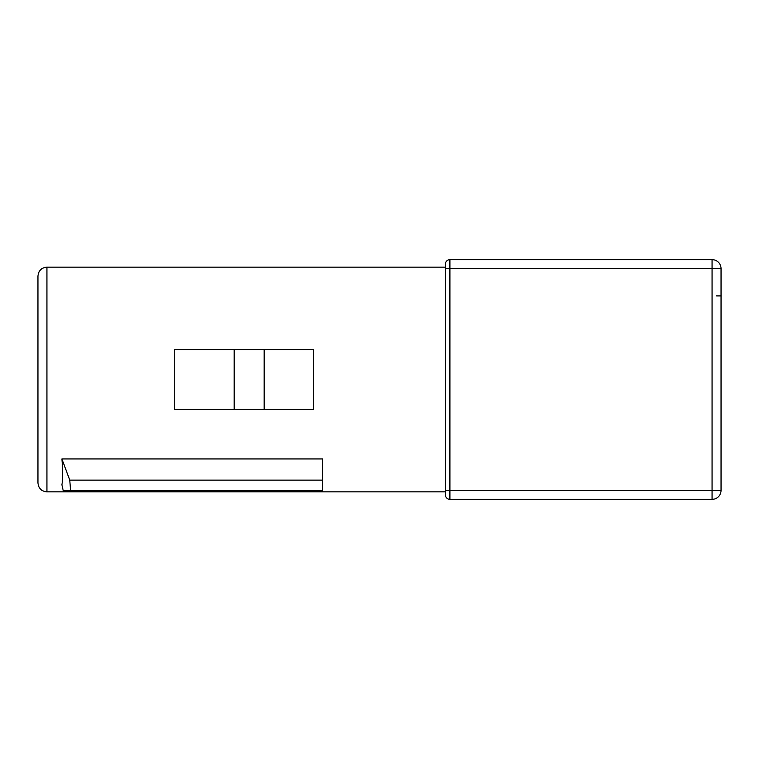 <?xml version="1.0" encoding="UTF-8"?>
<svg xmlns="http://www.w3.org/2000/svg" width="759" height="759" viewBox="0 0 759 759"><rect width="100%" height="100%" fill="white"/><g stroke="black" fill="none" stroke-linecap="round" stroke-linejoin="round"><path stroke-width="1.14" d="M721.05 490.352L721.05 268.648A8.985 8.985 148.2 0 0 712.065 259.654L449.907 259.654A4.497 4.497 179.5 0 0 445.41 264.151L445.41 494.849A4.497 4.497 -3.1 0 0 449.907 499.346L712.065 499.346A8.985 8.985 0 0 0 721.05 490.352L712.065 490.352L712.065 499.346M46.935 491.851C41.527 491.367 38.529 488.369 37.95 482.866L37.95 276.134C38.529 270.631 41.527 267.633 46.935 267.149L445.41 267.149L445.41 491.851L46.935 491.851L46.935 267.149M70.615 490.722L322.575 490.722L322.575 458.948L61.915 458.948C62.845 470.466 62.845 479.1 61.915 484.83L63.244 490.722L70.615 490.722L69.762 480.134L61.915 458.948M264.151 409.462L313.59 409.462L313.59 349.538L264.151 349.538L264.151 409.462L174.266 409.462L174.266 349.538L264.151 349.538M234.189 349.538L234.189 409.462M322.575 480.134L69.762 480.134M721.05 295.906L716.553 295.906M712.065 259.654L712.065 268.648L721.05 268.648M445.41 494.849A4.497 4.497 -3.1 0 0 449.907 499.346L449.907 268.648L712.065 268.648L712.065 490.352L445.41 490.352M445.41 268.648L449.907 268.648L449.907 259.654A4.497 4.497 179.5 0 0 445.41 264.151"/></g></svg>
